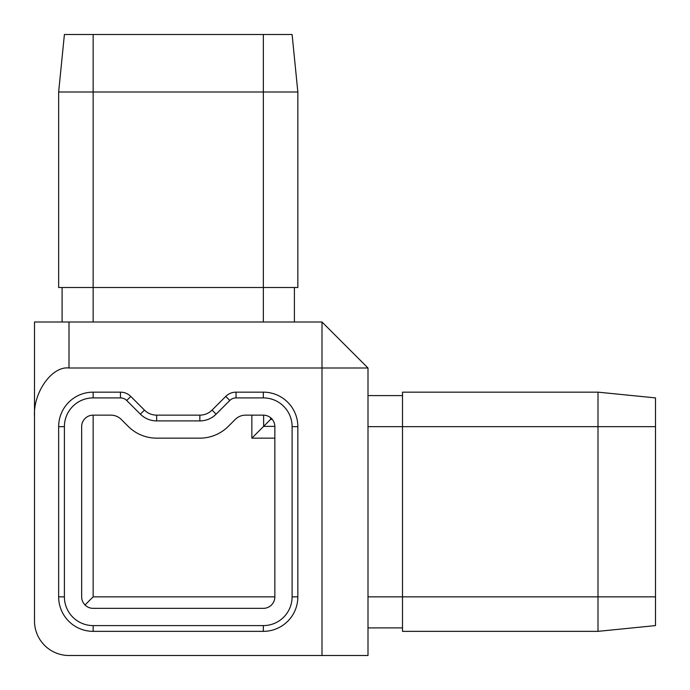 <?xml version="1.0" encoding="UTF-8"?>
<svg xmlns="http://www.w3.org/2000/svg" width="690" height="690" viewBox="0 0 690 690"><rect width="100%" height="100%" fill="white"/><g stroke="black" fill="none" stroke-linecap="round" stroke-linejoin="round"><path stroke-width="1.03" d="M297.847 426.653A34.5 34.5 0 0 0 263.347 392.153L236.04 392.153A14.576 14.576 0 0 0 225.734 396.422L212.054 410.102A17.25 17.25 0 0 1 199.859 415.147L156.647 415.147A17.25 17.25 0 0 1 144.452 410.102L130.772 396.422A14.576 14.576 0 0 0 120.465 392.153L93.15 392.153A34.5 34.5 0 0 0 58.65 426.653L58.65 596.85A34.5 34.5 0 0 0 93.15 631.35L263.347 631.35A34.5 34.5 0 0 0 297.847 596.85L297.847 426.653L292.103 426.653A28.747 28.747 0 0 0 263.347 397.897L236.04 397.897A8.832 8.832 0 0 0 229.796 400.485L216.117 414.164A23.003 23.003 0 0 1 199.859 420.9L156.647 420.9A23.003 23.003 0 0 1 140.381 414.164L126.701 400.485A8.832 8.832 0 0 0 120.465 397.897L93.15 397.897A28.747 28.747 0 0 0 64.403 426.653L64.403 596.85A28.747 28.747 0 0 0 93.15 625.597L263.347 625.597A28.747 28.747 0 0 0 292.103 596.85L292.103 426.653M58.65 92.003L58.65 287.497L58.65 92.003L64.403 34.5L292.103 34.5L297.847 92.003L58.65 92.003M297.847 92.003L297.847 287.497L58.65 287.497M69 368.003L69 321.997L321.997 321.997L368.003 368.003L368.003 655.5L321.997 655.5L321.997 368.003L69 368.003C51.931 365.821 32.956 392.653 34.5 416.795L34.5 321.997L69 321.997L62.1 321.997L62.1 287.497M34.5 416.795L34.5 621A34.5 34.5 0 0 0 69 655.5L321.997 655.5M34.5 321.997L34.5 621M321.997 321.997L321.997 368.003L368.003 368.003M655.5 596.85L597.997 596.85L597.997 631.35L402.503 631.35L597.997 631.35L655.5 625.597L655.5 397.897L597.997 392.153L402.503 392.153L402.503 426.653L368.003 426.653M402.503 631.35L402.503 596.85L597.997 596.85L597.997 392.153M368.003 596.85L402.503 596.85L402.503 426.653L655.5 426.653M85.017 604.983L93.15 596.85L93.15 415.147L110.935 415.147A14.576 14.576 0 0 1 121.242 419.416L128.185 426.36A40.253 40.253 0 0 0 156.647 438.15L199.859 438.15A40.253 40.253 0 0 0 228.312 426.36L235.256 419.416A14.576 14.576 0 0 1 245.562 415.147L263.347 415.147A11.497 11.497 0 0 1 274.853 426.653L274.853 596.85A11.497 11.497 0 0 1 263.347 608.347L93.15 608.347A11.497 11.497 0 0 1 81.653 596.85L81.653 426.653A11.497 11.497 0 0 1 93.15 415.147M251.85 415.147L251.85 438.15L274.853 438.15L251.85 438.15L271.481 418.52M402.503 395.603L368.003 395.603M402.503 627.9L368.003 627.9M294.397 321.997L294.397 287.497M274.853 596.85L93.15 596.85M93.15 34.5L93.15 321.997M263.347 34.5L263.347 321.997M274.844 426.36L263.64 426.36L263.64 415.156M272.291 419.416L270.584 419.416L270.584 417.709M93.15 625.597L93.15 631.35M64.403 596.85L58.65 596.85M64.403 426.653L58.65 426.653M93.15 397.897L93.15 392.153M120.465 397.897L120.465 392.153M126.701 400.485L130.772 396.422M140.381 414.164L144.452 410.102M156.647 420.9L156.647 415.147M199.859 420.9L199.859 415.147M216.117 414.164L212.054 410.102M229.796 400.485L225.734 396.422M236.04 397.897L236.04 392.153M263.347 397.897L263.347 392.153M292.103 596.85L297.847 596.85M263.347 625.597L263.347 631.35"/></g></svg>
